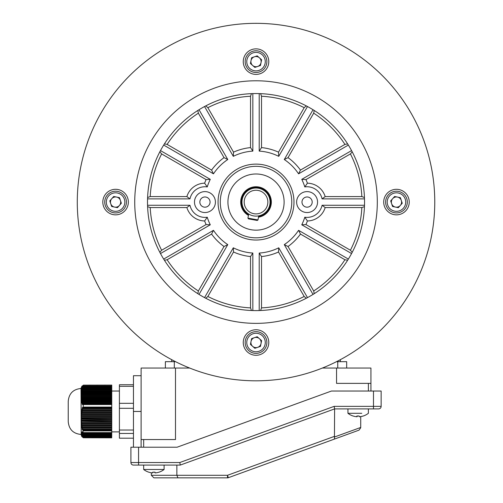 <?xml version="1.0" encoding="UTF-8"?>
<svg xmlns="http://www.w3.org/2000/svg" width="503" height="503" viewBox="0 0 503 503"><rect width="100%" height="100%" fill="white"/><g stroke="black" fill="none" stroke-linecap="round" stroke-linejoin="round"><path stroke-width="0.75" d="M361.789 413.309L347.957 413.309A16.599 16.599 0 0 0 353.018 416.006A16.241 0.446 120 0 0 353.056 415.987M368.378 408.908L368.372 413.309A16.599 16.599 0 0 1 363.311 416.006A16.241 0.446 -120 0 1 363.311 416.006A16.241 0.446 -120 0 1 363.304 416.006A16.241 0.446 -120 0 1 363.254 415.968A16.561 16.549 90 0 1 359.249 416.748A16.561 0.528 -90 0 1 359.123 415.968A16.241 14.059 176.8 0 1 356.879 415.968A16.561 0.528 90 0 0 357.004 416.748A16.561 16.549 -90 0 0 357.08 416.748A16.561 0.528 90 0 0 357.205 415.987M359.324 416.742L359.324 416.748A16.561 16.549 -90 0 0 363.273 415.987M358.161 416.006A16.241 14.059 -176.8 0 0 359.123 415.987M357.004 415.975L357.004 416.748A16.561 16.549 90 0 1 353.005 415.968A16.241 0.446 120 0 0 353.018 416.006A16.241 0.446 120 0 0 353.024 416.006M357.08 415.981L357.08 416.748M81.423 419.458L81.423 418.483L111.754 418.483L111.754 419.458L81.109 419.181L81.442 420.426L111.754 420.426L111.754 421.401L81.109 421.086L81.53 422.369L111.754 422.369L111.754 423.344L81.605 423.344L81.209 423.023L81.706 424.312L111.754 424.312L111.754 425.286L81.832 425.286L81.385 424.966L81.989 426.255L111.754 426.255L111.754 427.229L82.178 427.229L81.662 426.909L81.851 427.883L82.41 428.198L111.754 428.198L111.754 427.229M81.228 435.214L81.002 388.479C73.243 389.234 68.986 393.491 68.232 401.243L68.232 421.671L68.232 401.243M111.754 437.843L83.335 437.786M111.754 437.201L82.693 437.415L111.754 436.988L81.989 436.78L111.754 436.988M81.832 436.566L111.754 436.353L81.832 436.566M83.033 432.756L83.033 430.14L111.754 430.14L111.754 432.756L83.033 432.756L82.354 431.756L82.077 431.97L82.693 432.97L82.41 433.177L81.851 432.178L82.178 433.391L81.505 432.605L81.832 433.812L81.285 433.026L81.53 434.447L81.109 433.649L81.706 436.353M82.41 428.198L82.693 429.166L82.077 428.852L82.354 429.826L83.033 430.14M82.178 427.229L81.989 426.255M81.832 425.286L81.706 424.312M81.605 423.344L81.53 422.369M81.473 421.401L81.442 420.426M82.693 432.97L111.754 433.177L82.41 433.177M82.178 433.391L111.754 433.605L81.989 433.605M81.832 433.812L111.754 434.026L81.706 434.026M81.605 434.24L111.754 434.447L81.53 434.447M81.473 434.661L111.754 434.875L81.442 434.875M81.423 435.082L111.754 435.082L81.423 435.296M81.442 435.51L111.754 435.51L81.473 435.717M81.53 435.931L111.754 435.931L81.605 436.145M81.876 386.354L81.285 387.562M82.278 385.927L81.385 387.354L81.832 386.354M83.617 385.128L111.754 385.078L111.754 386.505L83.033 386.505L83.335 385.128L81.662 386.926L82.178 385.927M82.693 387.266L111.754 387.266L111.754 388.027L82.41 388.027L82.693 387.266L82.077 387.945L82.354 387.191L111.754 387.191L111.754 386.505M82.178 388.781L111.754 388.781L111.754 389.542L81.989 389.542L82.178 388.781L81.662 389.467L81.851 388.706L111.754 388.706L111.754 388.027M81.832 390.303L111.754 390.303L111.754 391.064L81.706 391.064L81.832 390.303L81.385 390.988L81.505 390.227L111.754 390.227L111.754 389.542M81.605 391.824L111.754 391.824L111.754 392.579L81.53 392.579L81.605 391.824L81.209 392.503L81.285 391.743L111.754 391.743L111.754 391.064M81.473 393.34L111.754 393.34L111.754 394.101L81.442 394.101L81.473 393.34L81.109 394.019L81.153 393.264L111.754 393.264L111.754 392.579M81.423 394.861L111.754 394.861L111.754 395.622L81.423 395.622L81.109 394.717L81.442 394.101M81.442 396.377L111.754 396.377L111.754 397.137L81.473 397.137L81.442 396.377L81.109 396.999L81.423 395.622M81.53 397.898L111.754 397.898L111.754 398.659L81.605 398.659L81.53 397.898L81.153 398.583L81.109 397.867M81.706 399.42L111.754 399.42L111.754 400.174L81.832 400.174L81.706 399.42L81.285 400.099L81.209 399.338L111.754 399.338L111.754 398.659M81.989 400.935L111.754 400.935L111.754 401.696L82.178 401.696L81.989 400.935L81.505 401.62L81.385 400.86L111.754 400.86L111.754 400.174M83.033 403.972L111.754 403.972L111.754 407.801L83.033 407.801L83.335 404.557L83.033 403.972L82.354 404.657L82.077 403.896L111.754 403.896L111.754 401.696M82.693 408.776L111.754 408.776L111.754 409.744L82.41 409.744L82.693 408.776L82.077 408.455L111.754 408.455L111.754 407.801M82.178 410.718L111.754 410.718L111.754 411.687L81.989 411.687L82.178 410.718L81.662 410.398L111.754 410.398L111.754 409.744M81.832 412.661L111.754 412.661L111.754 413.629L81.706 413.629L81.832 412.661L81.385 412.341L111.754 412.341L111.754 411.687M81.605 414.598L111.754 414.598L111.754 415.572L81.53 415.572L81.209 414.283L111.754 414.283L111.754 413.629M81.473 416.541L111.754 416.541L111.754 417.515L81.442 417.515L81.109 416.226L111.754 416.226L111.754 415.572M111.754 394.861L111.754 394.101M111.754 396.377L111.754 395.622M111.754 397.898L111.754 397.137M111.754 408.776L111.754 408.455M111.754 410.718L111.754 410.398M111.754 412.661L111.754 412.341M111.754 414.598L111.754 414.283M111.754 416.541L111.754 416.226M111.754 418.483L111.754 417.515M111.754 420.426L111.754 419.458M111.754 422.369L111.754 421.401M111.754 424.312L111.754 423.344M111.754 426.255L111.754 425.286M111.754 428.198L111.754 430.14M133.458 384.738L119.412 384.738L119.412 438.182L133.458 438.182M119.412 433.448L133.458 433.448M119.412 430.034L133.458 430.034M119.412 408.304L133.458 408.304M119.412 403.312L133.458 403.312M119.412 386.317L133.458 386.317M82.693 429.166L111.754 429.166M111.754 403.217L82.693 403.217L82.41 402.457L111.754 402.457M111.754 385.078L83.335 385.128M81.442 417.515L81.109 417.226L81.423 418.483M81.53 415.572L81.153 415.258L81.109 416.17M81.706 413.629L81.285 413.315L81.209 414.283M81.989 411.687L81.505 411.372L81.385 412.341M82.41 409.744L81.851 409.429L81.662 410.398M83.033 407.801L82.354 407.487L82.077 408.455M82.693 403.217L82.077 403.896M82.178 401.696L81.662 402.381L81.851 403.136L82.41 402.457M81.832 400.174L81.385 400.86M81.605 398.659L81.209 399.338M81.473 397.137L81.109 397.816L111.754 397.823M81.53 392.579L81.153 393.264M81.706 391.064L81.285 391.743M81.989 389.542L81.505 390.227M82.41 388.027L81.851 388.706M83.033 386.505L82.354 387.191M81.605 386.776L81.209 387.775M81.473 387.197L81.222 387.775M81.423 387.624L81.146 388.197M81.442 388.046L81.134 388.624M81.153 422.055L111.754 422.055M81.109 420.112L111.754 420.112M81.109 418.169L111.754 418.169M82.354 429.826L111.754 429.826M81.851 427.883L111.754 427.883M81.505 425.94L111.754 425.94M81.285 423.998L111.754 423.998M81.109 396.301L111.754 396.301M81.109 394.786L111.754 394.786M81.662 402.381L111.754 402.381M82.077 431.97L82.479 431.97M175.528 361.67L165.374 361.67L165.374 368.051M346.674 368.051L346.674 361.67L336.52 361.67M336.551 368.051L336.551 383.374L370.931 383.374L370.931 368.051L322.366 368.051M370.931 383.374L370.931 391.032M189.681 368.051L141.117 368.051L141.117 439.547L175.497 439.547L175.497 368.051M141.117 447.211L141.117 439.547M133.458 447.211L133.458 411.46L141.117 411.46M133.458 411.46L133.458 375.71L141.117 375.71M245.734 345.97A10.852 10.852 0 0 1 252.569 332.225A10.852 10.852 0 0 1 266.313 339.06A10.852 10.852 0 0 1 259.479 352.804A10.852 10.852 0 0 1 245.734 345.97A10.852 10.852 0 0 0 259.479 352.804A10.852 10.852 0 0 0 266.313 339.06M260.868 340.889A5.105 5.105 0 0 1 252.644 346.341A5.105 5.105 0 0 1 254.399 337.676A5.105 5.105 0 0 1 260.868 340.889M254.858 348.296L250.437 344.392L251.607 338.613L257.196 336.733L261.617 340.638L260.447 346.416L254.858 348.296M399.916 212.36A10.852 10.852 0 0 1 386.178 205.526A10.852 10.852 0 0 1 393.013 191.788A10.852 10.852 0 0 1 406.757 198.622A10.852 10.852 0 0 1 399.916 212.36A10.852 10.852 0 0 0 406.757 198.622A10.852 10.852 0 0 0 393.013 191.788M394.842 197.233A5.105 5.105 0 0 1 400.294 205.457A5.105 5.105 0 0 1 391.623 203.696A5.105 5.105 0 0 1 394.842 197.233M402.249 203.243L398.345 207.664L392.56 206.494L390.686 200.904L394.591 196.484L400.369 197.654L402.249 203.243M266.313 58.178A10.852 10.852 0 0 1 259.479 71.923A10.852 10.852 0 0 1 245.734 65.088A10.852 10.852 0 0 1 252.569 51.344A10.852 10.852 0 0 1 266.313 58.178A10.852 10.852 0 0 0 252.569 51.344A10.852 10.852 0 0 0 245.734 65.088M251.186 63.259A5.105 5.105 0 0 1 259.403 57.807A5.105 5.105 0 0 1 257.649 66.471A5.105 5.105 0 0 1 251.186 63.259M257.196 55.852L261.617 59.756L260.447 65.535L254.858 67.415L250.437 63.51L251.607 57.732L257.196 55.852M360.72 416.591L360.72 427.732L359.035 430.134L228.362 477.699L334.998 438.88M176.867 465.08L176.867 475.297L177.924 477.85L153.887 477.85L179.571 477.85M373.484 391.032L331.452 391.032L177.106 447.211L130.906 447.211L130.906 462.527A2.553 2.553 0 0 0 133.458 465.08A2.553 2.553 0 0 1 130.906 462.527A2.553 2.553 0 0 0 133.458 465.08L180.263 465.08L334.602 408.908L334.155 406.355L373.484 406.355L373.484 391.032L381.148 391.032L381.148 406.355A2.553 2.553 0 0 1 378.589 408.908L334.602 408.908L334.438 439.088M151.334 472.763L151.334 475.297L227.488 475.297L228.362 477.699A2.553 2.553 0 0 1 227.488 477.85L177.924 477.85M180.263 465.08L179.81 462.527L334.155 406.355M153.887 477.85L151.334 475.297L153.887 477.85M360.72 427.732L359.035 430.134M112.131 191.788A10.852 10.852 0 0 1 125.869 198.622A10.852 10.852 0 0 1 119.035 212.36A10.852 10.852 0 0 1 105.297 205.526A10.852 10.852 0 0 1 112.131 191.788A10.852 10.852 0 0 0 105.297 205.526A10.852 10.852 0 0 0 119.035 212.36M117.212 206.915A5.105 5.105 0 0 1 111.754 198.691A5.105 5.105 0 0 1 120.424 200.452A5.105 5.105 0 0 1 117.212 206.915M109.805 200.904L113.709 196.484L119.488 197.654L121.361 203.243L117.463 207.664L111.679 206.494L109.805 200.904M409.235 202.074L409.235 202.074A12.77 12.77 0 0 0 396.465 189.304A12.77 12.77 0 0 0 383.701 202.074A12.77 12.77 0 0 0 396.465 214.844A12.77 12.77 0 0 0 409.235 202.074M340.405 359.645L340.336 361.67M171.718 361.67L171.642 359.645M253.921 213.718A11.833 11.833 0 0 0 267.671 204.18A11.833 11.833 0 0 0 258.133 190.43A11.833 11.833 0 0 0 244.383 199.968A11.833 11.833 0 0 0 253.921 213.718M253.525 215.894A14.046 14.046 0 0 0 269.847 204.576A14.046 14.046 0 0 0 258.523 188.254A14.046 14.046 0 0 0 242.207 199.572A14.046 14.046 0 0 0 253.525 215.894M258.756 186.997A15.323 15.323 0 0 1 258.479 217.195A15.323 15.323 0 0 0 258.756 186.997A15.323 15.323 0 0 0 248.425 215.378A15.323 15.323 0 0 1 256.027 186.751M268.791 61.63A12.77 12.77 0 0 0 256.027 48.866A12.77 12.77 0 0 0 243.257 61.63A12.77 12.77 0 0 0 256.027 74.4A12.77 12.77 0 0 0 268.791 61.63M128.353 202.074A12.77 12.77 0 0 0 115.583 189.304A12.77 12.77 0 0 0 102.813 202.074A12.77 12.77 0 0 0 115.583 214.844A12.77 12.77 0 0 0 128.353 202.074M268.791 342.518A12.77 12.77 0 0 0 256.027 329.748A12.77 12.77 0 0 0 243.257 342.518A12.77 12.77 0 0 0 256.027 355.281A12.77 12.77 0 0 0 268.791 342.518M199.848 202.074A5.105 5.105 0 0 0 204.954 207.179A5.105 5.105 0 0 0 210.065 202.074A5.105 5.105 0 0 0 204.954 196.969A5.105 5.105 0 0 0 199.848 202.074M215.422 202.074A10.469 10.469 0 0 0 204.954 191.605A10.469 10.469 0 0 0 194.485 202.074A10.469 10.469 0 0 0 204.954 212.543A10.469 10.469 0 0 0 215.422 202.074M312.2 202.074A5.105 5.105 0 0 0 307.094 196.969A5.105 5.105 0 0 0 301.989 202.074A5.105 5.105 0 0 0 307.094 207.179A5.105 5.105 0 0 0 312.2 202.074M317.563 202.074A10.469 10.469 0 0 0 307.094 191.605A10.469 10.469 0 0 0 296.625 202.074A10.469 10.469 0 0 0 307.094 212.543A10.469 10.469 0 0 0 317.563 202.074M134.735 202.074A121.292 121.292 0 0 0 256.027 323.366A121.292 121.292 0 0 0 377.313 202.074A121.292 121.292 0 0 0 256.027 80.782A121.292 121.292 0 0 0 134.735 202.074M77.28 202.074A178.741 178.741 0 0 0 256.027 380.815A178.741 178.741 0 0 0 434.768 202.074A178.741 178.741 0 0 0 256.027 23.333A178.741 178.741 0 0 0 77.28 202.074M284.113 202.074A28.086 28.086 0 0 0 256.027 173.988A28.086 28.086 0 0 0 227.934 202.074A28.086 28.086 0 0 0 256.027 230.16A28.086 28.086 0 0 0 284.113 202.074M220.276 202.074A35.751 35.751 0 0 0 256.027 237.825A35.751 35.751 0 0 0 291.771 202.074A35.751 35.751 0 0 0 256.027 166.323A35.751 35.751 0 0 0 220.276 202.074M218.063 202.074A37.958 37.958 0 0 0 256.027 240.032A37.958 37.958 0 0 0 293.985 202.074A37.958 37.958 0 0 0 256.027 164.116A37.958 37.958 0 0 0 218.063 202.074M364.549 202.074A108.522 108.522 0 0 0 256.027 93.552A108.522 108.522 0 0 0 147.505 202.074A108.522 108.522 0 0 0 256.027 310.596A108.522 108.522 0 0 0 364.549 202.074M364.449 197.503L361.852 196.585L325.177 196.585A18.894 18.894 0 0 0 307.415 183.18A54.758 54.758 0 0 0 305.95 179.59L350.421 153.918L352.213 151.818M352.213 252.33L350.421 250.236L305.95 224.558A54.758 54.758 0 0 0 307.415 220.968A18.894 18.894 0 0 0 325.177 207.563L361.852 207.563L364.449 206.645M205.771 298.26L207.865 296.468L233.537 251.997A54.758 54.758 0 0 0 250.538 256.555L250.538 307.899L251.456 310.502M233.537 251.997L233.304 247.809A51.067 51.067 0 0 0 252.833 253.047L250.538 256.555M164.412 260.246L167.122 259.743L211.587 234.071A54.758 54.758 0 0 0 224.03 246.508L198.358 290.979L197.855 293.689M211.587 234.071L213.479 230.324A51.067 51.067 0 0 0 227.777 244.621L224.03 246.508M147.599 206.645L150.196 207.563L186.877 207.563A18.894 18.894 0 0 0 204.633 220.968A54.758 54.758 0 0 0 206.098 224.558L161.633 250.236L159.841 252.33M204.633 220.968L207.255 217.221A51.067 51.067 0 0 0 210.285 224.797L206.098 224.558M159.841 151.818L161.633 153.918L206.098 179.59A54.758 54.758 0 0 0 204.633 183.18A18.894 18.894 0 0 0 186.877 196.585L150.196 196.585L147.599 197.503M206.098 179.59L210.285 179.351A51.067 51.067 0 0 0 207.255 186.927L204.633 183.18M197.855 110.459L198.358 113.169L224.03 157.64A54.758 54.758 0 0 0 211.587 170.083L167.122 144.405L164.412 143.902M224.03 157.64L227.777 159.526A51.067 51.067 0 0 0 213.479 173.824L211.587 170.083M251.456 93.646L250.538 96.249L250.538 147.593A54.758 54.758 0 0 0 233.537 152.151L207.865 107.68L205.771 105.888M250.538 147.593L252.833 151.107A51.067 51.067 0 0 0 233.304 156.339L233.537 152.151M306.277 105.888L304.183 107.68L278.511 152.151A54.758 54.758 0 0 0 261.516 147.593L261.516 96.249L260.598 93.646M278.511 152.151L278.744 156.339A51.067 51.067 0 0 0 259.215 151.107L261.516 147.593M347.642 143.902L344.926 144.405L300.461 170.083A54.758 54.758 0 0 0 288.018 157.64L313.696 113.169L314.199 110.459M300.461 170.083L298.568 173.824A51.067 51.067 0 0 0 284.277 159.526L288.018 157.64M307.415 183.18L304.799 186.927A51.067 51.067 0 0 0 301.762 179.351L305.95 179.59M305.95 224.558L301.762 224.797A51.067 51.067 0 0 0 304.799 217.221L307.415 220.968M314.199 293.689L313.696 290.979L288.018 246.508A54.758 54.758 0 0 0 300.461 234.071L344.926 259.743L347.642 260.246M288.018 246.508L284.277 244.621A51.067 51.067 0 0 0 298.568 230.324L300.461 234.071M260.598 310.502L261.516 307.899L261.516 256.555A54.758 54.758 0 0 0 278.511 251.997L304.183 296.468L306.277 298.26M261.516 256.555L259.215 253.047L259.215 310.552A108.522 108.522 0 0 1 252.833 310.552L252.833 253.047M259.215 253.047A51.067 51.067 0 0 0 278.744 247.809L278.511 251.997M147.549 205.268L189.971 205.268A15.323 15.323 0 0 0 207.255 217.221M210.285 224.797L160.488 253.55M163.676 259.076L213.479 230.324M227.777 244.621L199.025 294.418M204.551 297.613L233.304 247.809M278.744 247.809L307.496 297.613M313.029 294.418L284.277 244.621M298.568 230.324L348.372 259.076M351.566 253.55L301.762 224.797M304.799 217.221A15.323 15.323 0 0 0 322.077 205.268L364.499 205.268M364.499 198.88L322.077 198.88A15.323 15.323 0 0 0 304.799 186.927M301.762 179.351L351.566 150.598M348.372 145.071L298.568 173.824M284.277 159.526L313.029 109.729M307.496 106.535L278.744 156.339M259.215 151.107L259.215 93.596M252.833 93.596L252.833 151.107M233.304 156.339L204.551 106.535M199.025 109.729L227.777 159.526M213.479 173.824L163.676 145.071M160.488 150.598L210.285 179.351M207.255 186.927A15.323 15.323 0 0 0 189.971 198.88L147.549 198.88M322.077 198.88L325.177 196.585M325.177 207.563L322.077 205.268M189.971 205.268L186.877 207.563M186.877 196.585L189.971 198.88M257.982 219.943L257.24 220.459L248.444 218.868L247.929 218.126L257.982 219.943L258.718 215.856M248.671 214.039L247.929 218.126M143.669 465.08L143.669 469.481A16.599 16.599 0 0 0 148.737 472.179L148.762 472.147A16.561 16.561 0 0 0 152.761 472.921A16.561 16.561 0 0 1 148.762 472.147L148.737 472.179M164.097 465.08L164.097 469.481L143.669 469.481M152.761 472.147A16.241 14.065 180 0 0 153.887 472.179A16.241 14.065 180 0 1 152.761 472.147L152.761 472.921M155.012 472.147A16.241 14.065 180 0 1 153.887 472.179A16.241 14.065 180 0 0 155.012 472.147L155.012 472.921A16.561 16.561 0 0 0 159.011 472.147A16.561 16.561 0 0 1 155.012 472.921M83.335 432.593L111.754 432.593M83.335 385.92L111.754 385.92M83.335 404.557L111.754 404.557M83.335 407.059L111.754 407.059M83.335 430.889L111.754 430.889M368.378 391.032L368.378 383.374M143.669 439.547L143.669 447.211M174.315 368.051L174.315 361.67M337.739 368.051L337.739 361.67M264.798 339.569A9.255 9.255 0 0 0 253.078 333.74A9.255 9.255 0 0 0 247.25 345.46A9.255 9.255 0 0 0 258.97 351.289A9.255 9.255 0 0 0 264.798 339.569M393.522 193.297A9.255 9.255 0 0 0 387.694 205.017A9.255 9.255 0 0 0 399.413 210.851A9.255 9.255 0 0 0 405.242 199.131A9.255 9.255 0 0 0 393.522 193.297M247.25 64.579A9.255 9.255 0 0 0 258.97 70.407A9.255 9.255 0 0 0 264.798 58.688A9.255 9.255 0 0 0 253.078 52.859A9.255 9.255 0 0 0 247.25 64.579M227.488 477.85L227.488 475.297L334.602 436.308M138.564 447.211L138.564 462.527L179.81 462.527M334.677 436.931L360.72 427.456M373.484 408.908L373.484 406.355L381.148 406.355M130.906 462.527L138.564 462.527L138.564 465.08M118.532 210.851A9.255 9.255 0 0 0 124.36 199.131A9.255 9.255 0 0 0 112.641 193.297A9.255 9.255 0 0 0 106.806 205.017A9.255 9.255 0 0 0 118.532 210.851M258.599 216.523A14.675 14.675 0 0 0 258.636 187.632A14.675 14.675 0 0 0 248.551 214.699M361.852 196.585A105.97 105.97 0 0 0 350.421 153.918M350.421 250.236A105.97 105.97 0 0 0 361.852 207.563M207.865 296.468A105.97 105.97 0 0 0 250.538 307.899M167.122 259.743A105.97 105.97 0 0 0 198.358 290.979M150.196 207.563A105.97 105.97 0 0 0 161.633 250.236M161.633 153.918A105.97 105.97 0 0 0 150.196 196.585M198.358 113.169A105.97 105.97 0 0 0 167.122 144.405M250.538 96.249A105.97 105.97 0 0 0 207.865 107.68M304.183 107.68A105.97 105.97 0 0 0 261.516 96.249M344.926 144.405A105.97 105.97 0 0 0 313.696 113.169M313.696 290.979A105.97 105.97 0 0 0 344.926 259.743M261.516 307.899A105.97 105.97 0 0 0 304.183 296.468M347.95 408.908L347.95 413.309M81.002 434.441C73.243 433.687 68.986 429.43 68.232 421.671M119.412 431.888L111.754 431.888M119.412 391.032L111.754 391.032M81.228 387.706L81.002 388.479M398.433 310.1L398.043 310.609M159.03 472.179A16.599 16.599 0 0 0 164.097 469.481"/></g></svg>
